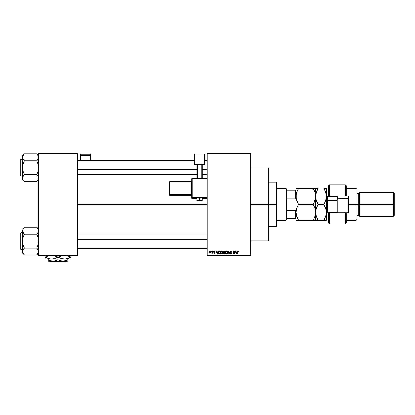 <?xml version="1.0" encoding="UTF-8"?>
<svg xmlns="http://www.w3.org/2000/svg" width="415" height="415" viewBox="0 0 415 415"><rect width="100%" height="100%" fill="white"/><g stroke="black" fill="none" stroke-linecap="round" stroke-linejoin="round"><path stroke-width="0.62" d="M250.8 204.393L268.567 204.393L268.567 167.971L268.567 204.393L250.8 204.393M77.595 204.393L207.277 204.393L77.595 204.393M207.277 153.317L250.8 153.317L207.277 153.317L207.277 153.763L250.8 153.763L250.8 255.023L207.277 255.023L207.277 153.317M207.277 255.464L250.8 255.464L250.8 153.317L250.8 153.763L207.277 153.763L207.277 255.023L250.8 255.023L250.8 255.464L207.277 255.464L207.277 255.023L207.277 255.464M211.152 251.023L211.437 251.469L211.152 251.023M213.092 251.023L213.372 251.469L213.092 251.023M218.005 251.023L217.761 251.952L216.78 251.952L216.241 251.023L217.144 254.13L217.439 254.13L218.3 251.023L217.761 251.952L216.78 251.952L216.241 251.023L217.144 254.13L217.439 254.13L218.3 251.023L217.439 254.13L217.144 254.13L216.241 251.023L216.537 251.023M221.045 251.459L221.854 250.982L221.045 251.459L220.764 252.574L221.849 254.172L222.943 252.538L222.663 251.469L221.61 251.013L220.873 251.806L220.894 253.404L221.786 254.172L222.725 253.601L222.71 251.552M227.306 251.469L226.253 251.013L225.516 251.806L225.542 253.404L226.429 254.172L227.368 253.601L227.524 251.983L226.497 250.982L225.687 251.459L225.407 252.574L226.497 254.172L227.586 252.538L227.306 251.469L226.497 250.982L225.76 251.355M230.932 250.982L230.289 251.236L230.05 251.884L230.289 252.496L231.456 253.067L231.077 253.804L230.128 253.243L230.351 253.902L230.979 254.172L231.669 253.798L231.736 253.015L230.465 252.221L230.372 251.661L231.041 251.36L231.866 252.035L231.627 251.293L230.932 250.982L230.05 251.884L231.503 253.311L230.973 253.809L230.128 253.243L230.979 254.172L231.783 253.321L230.33 251.879L230.906 251.345L231.866 252.035L230.932 250.982M237.058 251.023L236.815 251.952L235.839 251.952L235.3 251.023L236.197 254.13L236.498 254.13L237.354 251.023L236.815 251.952L235.839 251.952L235.3 251.023L236.197 254.13L236.498 254.13L237.354 251.023L236.498 254.13L236.197 254.13L235.3 251.023L235.596 251.023M238.277 250.982L238.724 251.205L238.194 250.987L237.738 251.34L237.639 254.13L237.919 254.13L238.003 251.485L238.412 251.386L238.89 251.952L238.277 250.982L237.639 252.024L237.639 254.13L237.919 254.13L237.961 251.583L238.267 251.345L238.604 251.889M234.693 251.023L234.693 253.513L233.199 251.023L233.199 254.13L233.479 254.13L233.479 251.64L234.973 254.13L234.973 251.023L234.693 251.023L234.973 251.023L234.693 251.023L234.693 253.513L233.199 251.023L233.199 254.13L233.479 254.13L233.479 251.64L234.973 254.13L234.973 251.023L234.973 254.13L234.672 254.13M228.815 251.386L228.068 254.13L227.773 254.13L228.66 251.023L227.773 254.13L228.068 254.13L228.815 251.386L229.485 254.13L229.775 254.13L228.94 251.023L228.66 251.023L228.94 251.023L228.66 251.023L227.773 254.13L228.068 254.13L228.815 251.386L229.485 254.13L229.775 254.13L228.94 251.023L229.775 254.13L229.485 254.13L228.873 251.63M224.038 251.023L223.312 251.583L223.654 252.699L223.4 253.658L223.815 254.094L225.003 254.13L225.003 251.023L224.126 251.023L225.003 251.023L224.126 251.023L223.265 251.936L223.654 252.699L223.348 253.352L224.126 254.13L225.003 254.13L225.003 251.023L225.003 254.13L224.126 254.13L223.348 253.352L223.654 252.699L223.27 251.848M219.53 251.023L218.669 251.547L218.534 253.264L219.021 254.032L220.36 254.13L220.36 251.023L219.53 251.023L220.36 251.023L219.53 251.023L218.461 252.595L219.12 254.073L220.36 254.13L220.36 251.023L220.36 254.13M214.503 250.982L213.818 251.781L214.846 252.621L214.571 253L213.86 252.678L214.514 253.326L215.141 252.548L214.109 251.583L214.482 251.303L215.193 251.708L215.1 251.366L214.503 250.982L213.818 251.713L214.866 252.725L214.503 253L213.86 252.678L214.514 253.326L215.152 252.678L214.171 251.864L214.482 251.303L215.193 251.708L214.503 250.982M212.283 251.023L212.215 252.714L211.681 253.202L212.283 252.922L212.568 253.285L212.568 251.023L212.283 251.023L212.568 251.023L212.283 251.023L212.231 252.657L211.681 253.202L212.283 252.922L212.568 253.285L212.568 251.023L212.568 253.285L212.283 253.285M209.964 250.982L209.435 251.231L209.176 252.076L209.336 252.932L209.964 253.326L210.597 252.922L210.753 252.154L210.597 251.386L209.964 250.982L209.176 252.175L209.964 253.326L210.753 252.154L209.964 250.982M38.512 255.464L77.595 255.464L77.595 255.023L38.512 255.023L38.512 153.763L77.595 153.763L77.595 255.023L77.595 153.317L38.512 153.317L77.595 153.317L77.595 153.763L38.512 153.763L38.512 153.317L38.512 255.023L77.595 255.023L77.595 255.464L38.512 255.464L38.512 255.023L38.512 255.464M268.567 240.809L268.567 204.393L268.567 240.809L250.8 240.809M238.267 251.345L238.609 251.993L238.267 251.345L237.919 251.998L238.267 251.345L237.961 251.583M237.919 254.13L237.639 254.13L237.639 252.019M236.213 253.326L235.933 252.315L236.721 252.315L236.42 253.368M233.479 254.13L233.199 254.13L233.199 251.023L233.5 251.023M231.866 252.035L231.399 251.557M231.046 251.36L230.688 251.376M230.906 251.345L230.387 252.123M230.392 251.615L231.783 253.404M230.128 253.243L230.424 253.316M230.418 253.259L231.025 253.809M230.413 253.202L230.973 253.809L231.503 253.311L230.475 252.626L230.06 251.708M230.859 253.798L231.414 252.994L230.475 252.626L230.05 251.884M231.503 253.311L230.973 253.809L231.414 252.994L230.517 252.642M230.896 252.766L231.207 252.865M230.294 251.231L230.558 251.049M227.425 251.692L227.57 252.263M225.423 252.268L225.464 251.998M226.315 253.783L225.807 253.285L226.491 253.809L227.306 252.533L226.491 253.809L225.988 253.575M225.781 251.931L225.807 253.285L225.687 252.585L226.497 251.345L226.891 251.474M226.984 251.557L226.497 251.345L227.275 252.953L226.543 253.809M225.687 252.585L225.848 251.781M227.213 251.931L227.296 252.33M223.348 253.352L223.654 252.699L223.348 253.43M223.561 251.781L223.825 251.428L223.555 252.05L224.162 252.476L223.55 251.931L223.825 251.428L223.607 251.635M223.861 251.412L223.55 251.931L223.898 251.407M224.059 253.762L223.628 253.3L223.893 252.87L223.638 253.409L224.23 253.767L223.716 253.617M223.628 253.3L223.893 252.87L223.628 253.3L223.893 252.87L224.717 252.839L224.717 253.767L223.628 253.3L223.893 252.87L223.633 253.233M224.121 251.386L224.717 251.386L224.717 252.476L224.043 252.47L224.717 252.476L224.717 251.386L223.794 251.443M224.188 252.839L224.717 252.839L224.717 253.767L224.23 253.767M222.782 251.692L222.881 251.983M222.933 252.823L222.897 253.083M220.775 252.284L220.822 252.004M222.663 251.469L221.854 250.982L222.663 251.469M221.849 253.809L221.164 253.285L221.849 253.809L222.658 252.533L221.849 253.809L221.345 253.575M221.138 251.931L221.164 253.285L221.045 252.585L221.854 251.345L222.658 252.533L222.513 253.358L221.901 253.809M221.045 252.585L221.205 251.781M222.492 251.76L222.653 252.33M219.566 254.13L219.12 254.073L219.566 254.13M218.788 253.819L219.12 254.073M218.669 253.632L218.534 253.264M218.679 251.526L219.011 251.142M218.819 253.217L218.762 252.948M219.4 251.397L218.855 251.838L218.747 252.6L218.855 251.838L220.075 251.386L220.075 253.767L219.172 253.705L218.819 251.967M219.172 253.705L220.075 253.767L220.075 251.386L218.855 251.838L219.338 251.407M218.752 252.408L218.757 252.911M219.037 251.547L218.855 251.838M217.268 253.809L216.879 252.315L217.662 252.315L217.232 253.627M215.193 251.708L214.897 251.666M214.565 251.314L214.908 251.749L214.482 251.303L214.104 251.656L214.451 251.988M214.104 251.713L214.482 251.303L214.187 251.874M215.141 252.802L215.043 253.072M215.152 252.678L214.514 253.326L213.86 252.678L214.503 253L214.866 252.725L214.332 252.367M214.503 253L214.866 252.725L214.503 253L214.866 252.725L214.503 253L214.14 252.636L214.503 253L214.14 252.636L214.503 253L214.866 252.725L214.456 252.408M213.829 251.578L214 251.189M212.283 252.922L211.681 253.202L212.283 252.196M211.946 253.326L211.681 253.202M211.961 252.922L212.231 252.657M209.969 253L209.456 252.154L209.954 251.303L210.467 252.154L209.969 253L210.462 252.019L210.218 252.906M210.374 251.615L210.462 252.019M236.166 253.171L235.933 252.315L236.721 252.315L236.457 253.217M224.043 252.47L223.555 252.05M217.112 253.171L216.879 252.315L217.662 252.315L217.361 253.368M276.115 204.393L276.115 226.595L276.115 204.393L268.567 204.393L276.115 204.393L276.115 182.185L276.115 204.393L276.561 204.393L276.115 204.393M276.561 226.154L276.561 204.393L276.561 226.154L276.115 226.595L268.567 226.595M276.561 182.631L276.561 204.393L276.561 182.631L276.115 182.185L268.567 182.185M38.382 178.958L36.738 181.454L38.382 178.958M38.512 155.646L36.738 153.789L24.303 153.789L36.738 153.789L38.019 155.511L38.388 158.141L36.738 160.89L38.019 164.184L38.512 167.665L38.019 171.146L36.738 174.684L38.382 177.179L38.388 178.948L38.388 177.189L38.024 176.334L38.388 178.943M23.022 179.809L24.303 181.537L36.738 181.537L38.512 179.679L36.738 181.537L24.303 181.537L23.022 179.814L22.654 177.195L24.303 174.684L23.022 171.141L22.524 167.665L23.022 164.179L24.303 160.89L23.022 159.002L22.524 157.259L23.022 159.002L22.524 157.259L23.582 154.681L22.524 157.259L22.524 179.679L22.524 178.066L23.022 179.814L22.659 178.958M24.303 153.872L22.524 155.646L24.303 153.872M21.015 176.1A0.265 0.265 0 0 1 20.75 175.835L20.75 159.49A0.265 0.265 0 0 1 21.015 159.225L22.524 159.225L21.015 159.225L21.015 176.1L22.524 176.1L21.015 176.1L21.015 159.225A0.265 0.265 0 0 0 20.75 159.49L20.75 175.835A0.265 0.265 0 0 0 21.015 176.1M36.738 160.641L37.459 159.832L36.738 160.724L24.303 160.724L36.738 160.724L38.019 164.184L38.512 167.665L38.019 171.146L36.738 174.601L24.303 174.601L36.738 174.601L38.382 177.179M24.303 174.684L23.582 175.493L24.303 174.435L23.022 171.141L22.524 167.665L22.524 178.066L23.017 176.334L24.303 174.684L22.654 177.189M22.654 156.382L22.524 167.665L23.022 164.179L24.303 160.641L22.659 158.146M22.835 158.629L23.541 159.78M22.659 177.179L23.588 175.493L22.659 177.179L22.524 179.679L24.303 181.454M36.738 153.872L38.382 156.367L38.388 158.131L38.014 155.501M38.196 155.864L38.019 155.516L38.196 155.864M38.019 159.002L37.454 159.837L38.019 159.002M37.5 175.545L38.206 176.697M77.595 169.445L196.84 169.445L77.595 169.445M202.172 169.445L207.277 169.445L202.172 169.445M207.277 239.341L77.595 239.341L207.277 239.341M285.888 188.405L286.329 188.846L286.329 190.179L286.329 188.846L285.888 188.405L276.561 188.405L285.888 188.405L285.888 220.381L276.561 220.381L285.888 220.381L285.888 188.405M286.329 219.934L285.888 220.381L286.329 219.934L286.329 218.601L286.329 219.934M286.329 198.095L286.329 210.685L286.329 190.179L286.329 198.095L295.656 198.095L296.103 199.288L295.656 198.095L295.656 190.179L286.329 190.179L295.656 190.179L295.656 198.095L286.329 198.095M286.329 218.601L286.329 210.685L286.329 218.601L296.103 218.601L295.656 218.601L295.656 210.685L286.329 210.685L295.656 210.685L295.656 218.601L286.329 218.601M296.103 190.179L295.656 190.179L296.103 190.179M296.103 209.492L295.656 210.685L296.103 209.492M20.75 159.651L20.75 160.112M20.75 175.213L20.75 175.68M36.738 174.684L37.459 175.493M22.654 178.943L22.654 177.195M38.512 157.259L38.388 158.131M24.303 160.641L23.588 159.837M22.846 155.864L23.017 155.521M38.196 179.462L38.024 179.804M38.382 252.413L36.738 254.909L38.382 252.413M38.512 229.106L36.738 227.244L24.303 227.244L36.738 227.244L38.019 228.966L38.388 231.596L36.738 234.351L38.019 237.639L38.512 241.12L38.019 244.606L36.738 248.139L38.388 250.65L38.388 252.408L38.388 250.644L38.024 249.788L38.388 252.398M23.022 253.269L24.303 254.992L36.738 254.992L38.512 253.134L36.738 254.992L24.303 254.992L23.022 253.275L22.654 250.65L24.303 248.139L23.022 244.596L22.524 241.12L23.022 237.634L24.303 234.351L23.022 232.462L22.524 230.714L23.022 232.457L22.524 230.714L23.582 228.136L22.524 230.714L22.524 253.134L22.524 251.526L23.022 253.275L22.659 252.413M24.303 227.327L22.524 229.106L24.303 227.327M21.015 249.555A0.265 0.265 0 0 1 20.75 249.291L20.75 232.95A0.265 0.265 0 0 1 21.015 232.68L22.524 232.68L21.015 232.68L21.015 249.555L22.524 249.555L21.015 249.555L21.015 232.68A0.265 0.265 0 0 0 20.75 232.95L20.75 249.291A0.265 0.265 0 0 0 21.015 249.555M36.738 234.102L37.454 233.292L36.738 234.185L24.303 234.185L36.738 234.185L38.019 237.639L38.512 241.12L38.019 244.606L36.738 248.056L24.303 248.056L36.738 248.056L38.382 250.639M24.303 248.139L23.582 248.948L24.303 247.89L23.022 244.596L22.524 241.12L22.524 251.526L23.017 249.788L24.303 248.139L22.654 250.644M22.654 229.837L22.524 241.12L23.022 237.634L24.303 234.102L22.659 231.601M22.835 232.089L23.541 233.235M22.659 250.639L23.588 248.948L22.659 250.639L22.524 253.134L24.303 254.914M36.738 227.327L38.382 229.827L38.388 231.591L38.014 228.961M38.196 229.324L38.019 228.971L38.196 229.324M38.019 232.462L37.454 233.292L38.019 232.462M37.5 249.005L38.206 250.152M20.75 233.106L20.75 233.567M20.75 248.668L20.75 249.135M36.738 248.139L37.459 248.948M22.654 252.398L22.654 250.65M38.512 230.714L38.388 231.591M24.303 234.102L23.588 233.292M22.846 229.324L23.017 228.976M38.196 252.917L38.024 253.259M346.286 185.78L346.286 195.953L348.953 195.953L348.953 212.828L329.411 212.828L328.519 213.72L328.519 223.042L329.411 223.934L329.411 212.828L329.411 223.934L345.399 223.934L345.399 212.828L329.411 212.828L329.411 212.387L328.519 213.72L328.519 223.005M336.513 196.321L336.513 195.953L336.513 196.321M356.054 204.393L356.947 204.393L356.947 189.292L356.947 204.393L359.608 204.393L359.608 192.399L359.608 204.393L394.25 204.393L394.25 193.286L394.25 215.494L394.25 204.393L393.363 204.393L393.363 192.399L393.363 204.393L359.608 204.393L359.608 216.381L359.608 204.393L358.721 204.393L358.721 193.286L358.721 204.393L356.947 204.393L356.947 219.494L356.947 204.393L356.054 204.393L356.054 188.405L356.054 204.393L348.953 204.393L356.054 204.393L356.054 220.381L356.054 204.393M328.519 185.827L328.519 195.066L329.411 196.399L329.411 184.851L329.411 195.953L345.399 195.953L345.399 184.851L345.399 195.953L348.953 195.953L348.953 212.828L346.286 212.828L346.286 223M328.519 195.242L328.519 196.637M328.519 212.148L328.519 213.538M336.513 212.459L336.513 212.828L336.513 212.459M329.411 195.953L346.286 195.953L346.286 185.738L345.399 184.851L329.411 184.851L328.519 185.738L328.519 195.066L329.411 195.953M394.25 215.494L393.363 216.381L393.363 204.393L393.363 216.381L359.608 216.381L358.721 215.494L358.721 204.393L358.721 215.494L356.947 215.494M346.286 223.042L346.286 212.828L345.399 212.828L345.399 223.934L346.286 223.042M328.519 213.72L328.519 212.387M328.519 196.399L328.519 195.066M337.846 198.173L337.846 195.953L337.846 198.173L348.507 198.396L348.507 195.953L348.507 212.828L348.507 198.396L348.061 198.173L348.061 195.953L348.061 198.173L337.846 198.173L337.846 212.828L337.846 198.173L337.405 198.396L337.846 198.173M336.072 208.387L336.072 200.393L327.632 200.393L327.632 196.399L327.632 200.393A1.333 0.664 0 0 1 326.299 199.729A1.333 0.664 180 0 0 327.632 200.393L327.632 208.387M326.299 213.72L327.632 212.387L327.632 200.393L336.072 200.393A1.333 0.664 180 0 0 337.405 199.729A1.333 0.664 0 0 1 336.072 200.393L336.072 196.399L337.063 195.953M296.103 188.405L296.279 198.474L296.284 194.303L296.792 192.275L298.572 188.405L297.581 190.309L298.572 188.405L296.103 188.405L296.103 212.387L296.787 208.278L298.572 204.393L296.792 200.507L296.144 197.447L296.149 195.346L296.792 192.275L298.572 188.405L313.169 188.405L296.792 188.405M315.213 215.618L313.169 220.381L314.954 216.495L315.597 213.435L315.462 194.329L315.462 198.484L313.169 204.393L314.949 200.518L313.169 204.393L298.572 204.393L313.169 204.393L314.944 208.252L315.644 212.387L314.954 216.49L313.169 220.381L298.572 220.381L296.798 216.516L296.103 212.387L296.103 220.381L314.949 220.381M315.457 198.5L315.27 199.392M315.582 197.607L315.644 188.405L313.169 188.405L314.954 192.285L315.644 196.399L314.949 200.512L313.75 203.329M296.284 220.381L296.798 220.381M296.616 215.925L296.497 215.478M297.539 218.389L298.572 220.381L297.581 220.381L298.572 220.381L296.284 214.488M316.09 209.077L315.644 212.387L315.644 220.381L315.462 214.467M315.125 208.844L315.25 209.3M314.171 206.312L315.457 210.286L315.644 212.387L316.329 208.278L318.113 204.393L316.329 200.507L315.685 197.447L315.825 194.303L317.522 189.484M298.572 204.393L297.581 206.297L298.572 204.393L296.279 198.469M296.792 208.273L296.103 212.387L296.279 210.317L297.576 206.302L296.787 208.278M314.28 220.381L313.169 220.381L313.74 219.338M314.165 220.381L315.457 220.381M313.169 204.393L314.165 206.297M313.481 188.955L313.169 188.405L315.457 188.405L313.169 188.405L314.954 192.285L315.467 194.35M315.597 188.405L315.644 212.387L316.329 208.278L318.113 204.393L323.83 204.393L325.609 200.523L323.83 204.393L326.117 210.286L325.604 208.263L326.299 212.387L326.299 220.381L326.299 196.399L326.123 214.456L325.614 216.49L323.83 220.381L324.821 218.477L323.83 220.381L325.609 220.381M314.944 188.405L315.457 188.405M314.632 191.403L314.165 190.314M314.155 206.281L313.512 205M296.284 194.298L296.481 193.364M296.502 209.259L296.279 210.301M297.996 205.446L297.581 206.291M297.373 202.032L297.576 202.484M296.103 196.399L296.103 220.381M317.797 204.958L317.117 206.297M316.469 207.879L315.82 210.312M316.749 201.638L315.82 198.479L315.825 194.308L316.334 192.275L318.113 188.405L315.644 188.405M316.204 200.092L318.113 204.393L317.122 206.291M315.815 198.453L315.644 196.399M317.003 188.405L316.339 188.405M316.012 193.411L315.825 194.303M315.69 213.44L315.644 212.387L315.69 213.44M316.339 220.381L323.83 220.381L318.113 220.381L317.112 218.451L318.113 220.381L315.644 220.381L318.113 220.381L316.339 216.516L315.644 212.387M317.122 218.477L316.038 215.494M326.252 188.405L326.299 196.399L326.299 188.405L323.83 188.405L324.821 188.405L323.83 188.405L325.609 192.285L326.257 195.351L326.117 198.489L324.821 202.489L323.83 204.393L318.113 204.393M325.791 215.904L326.299 212.387L325.614 216.49L323.83 220.381L326.299 220.381M326.123 214.467L325.469 216.915M326.237 197.623L325.609 200.512M325.931 199.397L326.117 198.495M324.846 206.343L325.604 208.252M325.905 209.285L325.609 208.263M325.604 188.405L326.117 188.405M323.985 188.68L325.609 192.285L326.299 196.399L326.128 194.35M325.702 192.57L325.038 190.786M318.113 188.405L317.122 188.405M324.587 202.982L324.717 202.707M324.821 202.489L325.604 200.528M317.356 189.816L317.221 190.091M326.299 212.387L326.117 210.296M327.632 212.387L336.072 212.387L336.072 196.399L327.632 196.399L326.299 195.066M348.061 212.828L348.061 198.173L348.061 212.828M337.405 195.953L337.405 198.396M90.475 160.558L90.475 153.872L90.475 154.748L80.261 154.748L80.261 153.872L90.475 153.872L80.261 153.872L80.261 160.558L80.261 155.672L90.475 155.672L90.475 160.558M80.261 155.672L90.475 155.672L90.475 154.748L80.261 154.748L80.261 155.672M200.528 198.085L202.172 198.002L199.506 197.908L199.506 200.741L201.726 200.663L197.327 200.678L199.506 200.741L199.506 200.123L196.84 200.217L199.506 200.123L199.506 197.908L196.84 198.002L198.484 198.085M192.176 178.694L207.277 178.709L206.836 178.694L206.836 178.268L192.176 178.268L192.176 178.694L192.176 178.268L191.735 178.709L192.176 178.694L192.176 178.268L191.735 178.709L191.735 197.353L192.176 197.338L192.176 197.794L206.836 197.794A0.446 0.446 0 0 0 207.277 197.353A0.446 0.446 180 0 1 206.836 197.794L206.836 197.338L192.176 197.338L191.735 197.353L192.176 197.794A0.446 0.446 180 0 1 191.735 197.353L191.735 198.137L192.176 198.583L196.84 198.583L192.176 198.583L192.176 178.694L206.836 178.694L206.836 197.338L192.176 197.338L192.176 178.694L191.735 178.709L191.735 198.137A0.446 0.446 0 0 0 192.176 198.583L192.176 197.794L206.836 197.794L206.836 198.583L202.172 198.583L206.836 198.583A0.446 0.446 -0 0 0 207.277 198.137L206.836 198.583L206.836 198.152M204.616 164.081L204.616 164.454L202.172 164.454L204.616 164.454L204.616 153.872L194.396 153.872L194.396 164.081L204.616 164.081L194.396 164.081L194.396 164.454L194.396 153.872L204.616 153.872L204.616 164.081M196.84 164.454L194.396 164.454L196.84 164.454M202.172 164.19L196.84 164.19L196.84 178.268L196.84 164.19L201.726 164.174L201.726 178.268L201.726 164.174L202.172 164.19L202.172 178.268L202.172 164.19M197.286 178.268L197.286 164.174L197.286 178.268M199.506 197.908L196.84 198.002L196.84 200.217C196.575 200.694 197.462 200.865 199.506 200.741C201.239 200.886 202.126 200.715 202.172 200.217L199.506 200.123L202.172 200.217L202.172 198.002L199.506 197.908M169.974 181.895L191.289 181.895L191.289 194.324L191.735 194.308L191.289 194.324L191.289 194.785A0.446 0.446 180 0 1 191.735 195.226A0.446 0.446 -0 0 0 191.289 194.785L191.289 194.324L169.974 194.324L169.974 194.785L169.974 194.324L169.528 194.339L169.974 194.785A0.446 0.446 180 0 1 169.528 194.339L169.528 194.936A0.446 0.446 0 0 0 169.974 195.382L169.974 194.785L191.289 194.785L191.289 195.382A0.446 0.446 180 0 1 191.735 195.823A0.446 0.446 -0 0 0 191.289 195.382L169.974 195.382L169.974 194.785L191.289 194.785L191.289 195.382L169.974 195.382L169.528 194.936L169.528 194.339L169.974 194.324L169.974 181.895L191.289 181.895L191.289 194.324L169.974 194.324L169.974 181.895L169.528 181.91L169.528 194.339L169.528 181.91L169.974 181.895L169.974 181.469L169.528 181.91L169.974 181.469L169.974 181.895L169.974 181.469L191.289 181.469A0.446 0.446 -0 0 0 191.735 181.023L191.289 181.469L169.974 181.469M191.289 181.895L191.289 181.469L191.289 181.895L191.735 181.879L191.289 181.895M196.84 198.583L192.176 198.583A0.446 0.446 180 0 1 191.735 198.137M192.176 178.268L206.836 178.268L207.277 178.709L206.836 178.268L206.836 197.338L207.277 197.353L206.836 197.338L206.836 198.583L202.172 198.583M66.483 261.237L66.037 261.683L50.075 261.683L49.629 261.237L50.075 261.683L66.037 261.683L66.483 261.237M67.323 260.008L67.827 259.728L67.827 261.237L67.827 259.105L67.827 259.728L66.665 260.335L62.94 261.237L59.221 260.335L58.053 259.728L58.053 259.105L58.053 259.728L54.453 261.128L50.661 260.817L48.285 259.728L48.285 259.105L48.285 261.237L48.285 260.335L48.285 261.237L53.172 261.237L50.661 260.817L48.285 259.728L49.618 260.413L48.285 259.728L48.285 260.335M58.053 259.728L59.221 260.335L58.053 259.728L55.693 260.812L53.172 261.237L62.94 261.237L59.252 260.35M66.566 260.376L62.94 261.237L67.827 261.237L48.285 261.237M70.358 257.435L70.789 257.196L69.289 256.429L66.12 255.422L70.789 257.196L67.744 258.571L64.496 259.105L70.934 259.105L70.934 258.576L70.934 259.105L45.178 259.105L45.178 257.964M62.157 258.825L64.496 259.105L61.264 258.576L58.199 257.196L62.841 255.427L59.848 256.361M57.114 256.766L59.703 257.964L53.245 255.422L57.913 257.196L54.868 258.571L51.616 259.105L48.389 258.576L45.323 257.196L49.961 255.427L46.968 256.361M45.178 255.427L45.178 257.196L48.373 258.571L46.822 257.969L45.323 257.196L49.961 258.965L53.255 258.965L49.987 258.97M54.147 258.778L51.616 259.105L64.496 259.105L67.028 258.778M56.264 258.031L54.183 258.768M58.992 257.627L61.254 258.576L59.703 257.969L64.496 259.105M62.841 258.965L61.975 258.784M69.144 258.031L67.744 258.571M70.934 258.965L70.934 255.422M67.723 255.816L70.934 257.196L70.934 257.964L70.789 257.196L69.17 258.021M67.054 258.773L67.723 258.576M56.295 258.016L57.913 257.196M45.178 257.212L45.178 256.429L45.323 257.196L46.942 256.371M45.178 259.105L51.616 259.105M70.934 258.576L70.934 257.969M70.934 256.429L70.934 257.181M58.199 257.196L59.817 256.377M45.178 255.816L45.178 256.423M45.754 256.958L45.323 257.196M67.744 255.822L70.789 257.196M66.576 260.376L67.827 259.728L67.827 260.335M58.811 260.138L59.221 260.335M50.075 261.683L49.629 261.237L50.075 261.683M250.8 167.971L268.567 167.971M77.595 160.558L194.396 160.558M204.616 160.558L207.277 160.558M77.595 174.767L196.84 174.767M202.172 174.767L207.277 174.767M207.277 248.227L77.595 248.227M207.277 234.013L77.595 234.013M346.286 188.405L356.054 188.405L356.947 189.292M394.25 193.286L393.363 192.399L359.608 192.399L358.721 193.286L356.947 193.286M346.286 220.381L356.054 220.381L356.947 219.494M336.072 212.387L337.063 212.828M191.735 195.823L191.289 195.382L169.974 195.382L169.528 194.936M207.277 198.137L206.836 198.583"/></g></svg>
